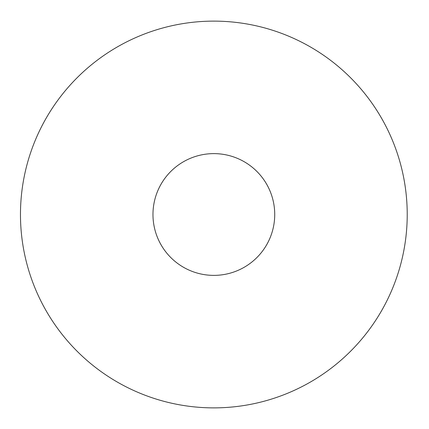 <?xml version="1.0" encoding="UTF-8"?>
<svg xmlns="http://www.w3.org/2000/svg" width="429" height="429" viewBox="0 0 429 429"><rect width="100%" height="100%" fill="white"/><g stroke="black" fill="none" stroke-linecap="round" stroke-linejoin="round"><path stroke-width="0.64" d="M274.726 214.5A60.88 60.88 0 0 0 183.408 161.776A60.88 60.88 0 0 0 183.408 267.224A60.88 60.88 0 0 0 274.726 214.5M407.223 214.5A193.377 193.377 0 0 0 117.16 47.029A193.377 193.377 0 0 0 117.16 381.971A193.377 193.377 0 0 0 407.223 214.5"/></g></svg>
